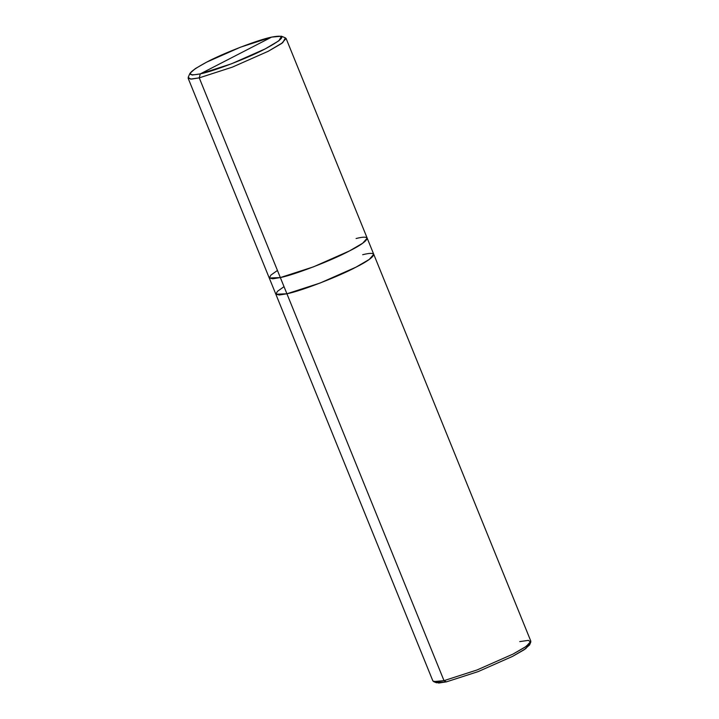 <?xml version="1.0" encoding="UTF-8"?>
<svg xmlns="http://www.w3.org/2000/svg" width="719" height="719" viewBox="0 0 719 719"><rect width="100%" height="100%" fill="white"/><g stroke="black" fill="none" stroke-linecap="round" stroke-linejoin="round"><path stroke-width="1.08" d="M277.444 270.452L270.901 275.098L269.274 278.028L280.338 277.57L199.244 77.859L200.295 73.877L271.629 37.109C287.052 34.269 284.94 38.179 265.293 48.838C248.963 57.637 213.21 71.415 200.295 73.877L231.482 63.793L265.293 48.838L278.954 40.731L281.453 36.22L271.629 37.109L200.295 73.877C184.873 76.726 186.985 72.817 206.632 62.149C222.971 53.35 258.714 39.581 271.629 37.109L240.443 47.202L206.632 62.149L195.316 68.611L189.915 73.392L192.171 75.046L200.295 73.877L199.244 77.859L232.354 67.137L268.259 51.265L281.587 43.508L286.09 38.44L367.193 238.16L362.691 243.22L349.362 250.985L313.457 266.857L280.338 277.57C294.053 274.946 332.016 260.323 349.362 250.985C369.494 241.009 373.188 234.151 356.085 238.519M281.453 36.22L285.425 37.864L282.765 42.655L268.259 51.265L232.354 67.137L199.244 77.859L190.607 79.09L188.207 77.337L189.915 73.392M269.23 277.938L188.135 78.218L191.596 79.081L199.244 77.859L280.338 277.57L272.69 278.792L269.23 277.938L275.817 294.134L279.278 294.997L286.917 293.774L280.338 277.57L286.917 293.774C300.632 291.15 338.595 276.527 355.932 267.189C376.064 257.213 379.767 250.356 362.664 254.724C379.767 250.356 376.073 257.213 355.941 267.189C338.595 276.527 300.632 291.15 286.917 293.774L320.036 283.061L355.941 267.189L369.269 259.424L373.736 254.292M435.714 681.891L438.671 683.05L446.409 681.864L444.009 680.65L286.917 293.774L444.009 680.65L477.128 669.937L513.033 654.065L525.05 647.199L530.793 642.121L528.393 640.368L519.756 641.6M367.184 238.16L373.763 254.364L369.26 259.433L355.932 267.189L320.036 283.061L286.917 293.774L275.862 294.233L277.489 291.303L284.032 286.656M373.772 254.364L530.865 641.24L526.362 646.3L513.033 654.065L477.128 669.937L444.009 680.65L436.37 681.873L432.91 681.019L275.817 294.143L279.269 294.997L286.917 293.774M529.463 643.829L529.579 644.943L524.079 649.805L512.557 656.384L478.153 671.6L446.409 681.864L478.153 671.6L512.557 656.384L525.823 648.601L529.463 643.829M433.575 681.594L444.009 680.65L446.409 681.864L436.415 682.771L433.575 681.594M530.793 642.121L529.579 644.943"/></g></svg>
